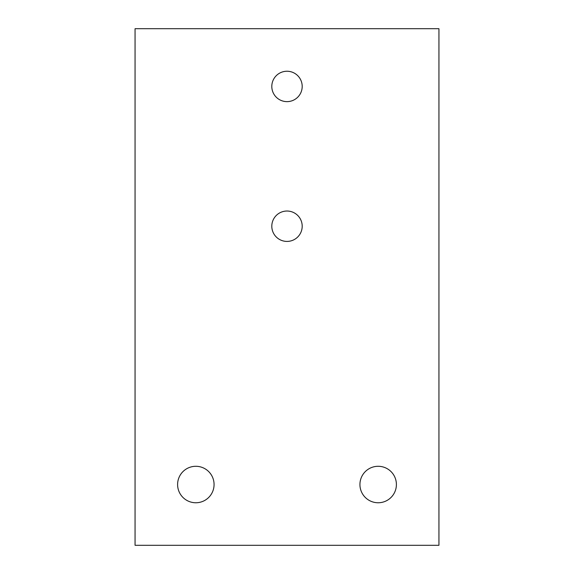 <?xml version="1.0" encoding="UTF-8"?>
<svg xmlns="http://www.w3.org/2000/svg" width="574" height="574" viewBox="0 0 574 574"><rect width="100%" height="100%" fill="white"/><g stroke="black" fill="none" stroke-linecap="round" stroke-linejoin="round"><path stroke-width="0.86" d="M135.062 28.7L438.938 28.7L438.938 545.3L135.062 545.3L135.062 28.7M214.066 484.521A18.232 18.232 0 0 0 195.834 466.289A18.232 18.232 0 0 0 177.603 484.521A18.232 18.232 0 0 0 195.834 502.759A18.232 18.232 0 0 0 214.066 484.521M396.397 484.521A18.232 18.232 0 0 0 378.166 466.289A18.232 18.232 0 0 0 359.934 484.521A18.232 18.232 0 0 0 378.166 502.759A18.232 18.232 0 0 0 396.397 484.521M302.197 226.221A15.197 15.197 0 0 0 287 211.031A15.197 15.197 0 0 0 271.803 226.221A15.197 15.197 0 0 0 287 241.417A15.197 15.197 0 0 0 302.197 226.221M302.197 86.437A15.197 15.197 0 0 0 287 71.241A15.197 15.197 0 0 0 271.803 86.437A15.197 15.197 0 0 0 287 101.634A15.197 15.197 0 0 0 302.197 86.437"/></g></svg>
